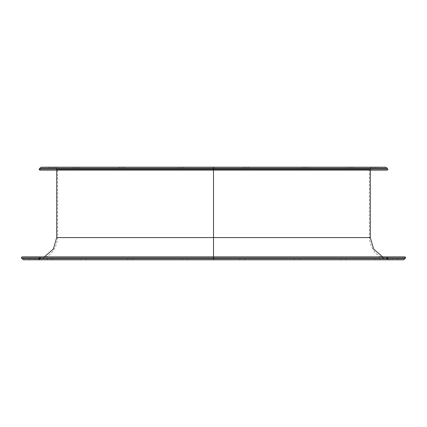 <?xml version="1.0" encoding="UTF-8"?>
<svg xmlns="http://www.w3.org/2000/svg" width="427" height="427" viewBox="0 0 427 427"><rect width="100%" height="100%" fill="white"/><g stroke="black" fill="none" stroke-linecap="round" stroke-linejoin="round"><path stroke-width="0.32" stroke-dasharray="2.13 1.6" d="M29.628 258.874L34.571 258.874L34.571 259.803L29.628 259.803L29.628 258.874L34.571 258.874L34.571 259.803L29.628 259.803L29.628 258.874L34.571 258.874L29.628 258.874L34.571 258.874L29.628 258.874L29.628 259.803L34.571 259.803L29.628 259.803L34.571 259.803L29.628 259.803L34.571 259.803L34.571 258.874L29.628 258.874L29.628 259.803L34.571 259.803L34.571 258.874L29.628 258.874M47.386 258.874L52.324 258.874L52.324 259.803L47.386 259.803L47.386 258.874L52.324 258.874L52.324 259.803L47.386 259.803L47.386 258.874L52.324 258.874L47.386 258.874L52.324 258.874L47.386 258.874L47.386 259.803L52.324 259.803L47.386 259.803L52.324 259.803L47.386 259.803L52.324 259.803L52.324 258.874L47.386 258.874L47.386 259.803L52.324 259.803L52.324 258.874L47.386 258.874M81.162 258.874L86.099 258.874L86.099 259.803L81.162 259.803L81.162 258.874L86.099 258.874L86.099 259.803L81.162 259.803L81.162 258.874L86.099 258.874L81.162 258.874L86.099 258.874L81.162 258.874L81.162 259.803L86.099 259.803L81.162 259.803L86.099 259.803L81.162 259.803L86.099 259.803L86.099 258.874L81.162 258.874L81.162 259.803L86.099 259.803L86.099 258.874L81.162 258.874M127.652 258.874L132.589 258.874L132.589 259.803L127.652 259.803L127.652 258.874L132.589 258.874L132.589 259.803L127.652 259.803L127.652 258.874L132.589 258.874L127.652 258.874L132.589 258.874L127.652 258.874L127.652 259.803L132.589 259.803L127.652 259.803L132.589 259.803L127.652 259.803L132.589 259.803L132.589 258.874L127.652 258.874L127.652 259.803L132.589 259.803L132.589 258.874L127.652 258.874M182.297 258.874L187.239 258.874L187.239 259.803L182.297 259.803L182.297 258.874L187.239 258.874L187.239 259.803L182.297 259.803L182.297 258.874L187.239 258.874L182.297 258.874L187.239 258.874L182.297 258.874L182.297 259.803L187.239 259.803L182.297 259.803L187.239 259.803L182.297 259.803L187.239 259.803L187.239 258.874L182.297 258.874L182.297 259.803L187.239 259.803L187.239 258.874L182.297 258.874M239.76 258.874L244.703 258.874L244.703 259.803L239.76 259.803L239.76 258.874L244.703 258.874L244.703 259.803L239.76 259.803L239.76 258.874L244.703 258.874L239.76 258.874L244.703 258.874L239.76 258.874L239.76 259.803L244.703 259.803L239.76 259.803L244.703 259.803L239.76 259.803L244.703 259.803L244.703 258.874L239.76 258.874L239.76 259.803L244.703 259.803L244.703 258.874L239.76 258.874M294.411 258.874L299.348 258.874L299.348 259.803L294.411 259.803L294.411 258.874L299.348 258.874L299.348 259.803L294.411 259.803L294.411 258.874L299.348 258.874L294.411 258.874L299.348 258.874L294.411 258.874L294.411 259.803L299.348 259.803L294.411 259.803L299.348 259.803L294.411 259.803L299.348 259.803L299.348 258.874L294.411 258.874L294.411 259.803L299.348 259.803L299.348 258.874L294.411 258.874M340.901 258.874L345.838 258.874L345.838 259.803L340.901 259.803L340.901 258.874L345.838 258.874L345.838 259.803L340.901 259.803L340.901 258.874L345.838 258.874L340.901 258.874L345.838 258.874L340.901 258.874L340.901 259.803L345.838 259.803L340.901 259.803L345.838 259.803L340.901 259.803L345.838 259.803L345.838 258.874L340.901 258.874L340.901 259.803L345.838 259.803L345.838 258.874L340.901 258.874M374.676 258.874L379.614 258.874L379.614 259.803L374.676 259.803L374.676 258.874L379.614 258.874L379.614 259.803L374.676 259.803L374.676 258.874L379.614 258.874L374.676 258.874L379.614 258.874L374.676 258.874L374.676 259.803L379.614 259.803L374.676 259.803L379.614 259.803L374.676 259.803L379.614 259.803L379.614 258.874L374.676 258.874L374.676 259.803L379.614 259.803L379.614 258.874L374.676 258.874M392.429 258.874L397.372 258.874L397.372 259.803L392.429 259.803L392.429 258.874L397.372 258.874L397.372 259.803L392.429 259.803L392.429 258.874L397.372 258.874L392.429 258.874L397.372 258.874L392.429 258.874L392.429 259.803L397.372 259.803L392.429 259.803L397.372 259.803L392.429 259.803L397.372 259.803L397.372 258.874L392.429 258.874L392.429 259.803L397.372 259.803L397.372 258.874L392.429 258.874M245.717 168.126L243.246 168.126L245.717 168.126L245.717 167.197L245.717 168.126L243.246 168.126L245.717 168.126L245.717 167.197L243.246 167.197L245.717 167.197L245.717 168.126L243.246 168.126L248.188 168.126L243.246 168.126L248.188 168.126L245.717 168.126L245.717 167.197L243.246 167.197L248.188 167.197L243.246 167.197L248.188 167.197L245.717 167.197L245.717 168.126L248.188 168.126L245.717 168.126L245.717 167.197L248.188 167.197L245.717 167.197L245.717 168.126L248.188 168.126L245.717 168.126M305.246 168.126L302.78 168.126L305.246 168.126L305.246 167.197L305.246 168.126L302.78 168.126L305.246 168.126L305.246 167.197L302.78 167.197L305.246 167.197L305.246 168.126L307.718 168.126L302.78 168.126L307.718 168.126L305.246 168.126L305.246 167.197L302.78 167.197L307.718 167.197L302.78 167.197L307.718 167.197L305.246 167.197L305.246 168.126L307.718 168.126L305.246 168.126L305.246 167.197L307.718 167.197L305.246 167.197L305.246 168.126L307.718 168.126L305.246 168.126M350.807 168.126L348.341 168.126L350.807 168.126L350.807 167.197L350.807 168.126L348.341 168.126L350.807 168.126L350.807 167.197L348.341 167.197L350.807 167.197L350.807 168.126L353.278 168.126L348.341 168.126L353.278 168.126L350.807 168.126L350.807 167.197L348.341 167.197L353.278 167.197L348.341 167.197L353.278 167.197L350.807 167.197L350.807 168.126L353.278 168.126L350.807 168.126L350.807 167.197L353.278 167.197L350.807 167.197L350.807 168.126L353.278 168.126L350.807 168.126M375.466 168.126L373.001 168.126L375.466 168.126L375.466 167.197L375.466 168.126L373.001 168.126L375.466 168.126L375.466 167.197L373.001 167.197L375.466 167.197L375.466 168.126L377.938 168.126L373.001 168.126L377.938 168.126L375.466 168.126L375.466 167.197L373.001 167.197L377.938 167.197L373.001 167.197L377.938 167.197L375.466 167.197L375.466 168.126L377.938 168.126L375.466 168.126L375.466 167.197L377.938 167.197L375.466 167.197L375.466 168.126L377.938 168.126L375.466 168.126M181.283 168.126L178.812 168.126L181.283 168.126L181.283 167.197L181.283 168.126L178.812 168.126L181.283 168.126L181.283 167.197L178.812 167.197L181.283 167.197L181.283 168.126L178.812 168.126L183.754 168.126L178.812 168.126L183.754 168.126L181.283 168.126L181.283 167.197L178.812 167.197L183.754 167.197L178.812 167.197L183.754 167.197L181.283 167.197L181.283 168.126L183.754 168.126L181.283 168.126L181.283 167.197L183.754 167.197L181.283 167.197L181.283 168.126L183.754 168.126L181.283 168.126M121.754 168.126L119.282 168.126L121.754 168.126L121.754 167.197L121.754 168.126L119.282 168.126L121.754 168.126L121.754 167.197L119.282 167.197L121.754 167.197L121.754 168.126L119.282 168.126L124.22 168.126L119.282 168.126L124.22 168.126L121.754 168.126L121.754 167.197L119.282 167.197L124.22 167.197L119.282 167.197L124.22 167.197L121.754 167.197L121.754 168.126L124.22 168.126L121.754 168.126L121.754 167.197L124.22 167.197L121.754 167.197L121.754 168.126L124.22 168.126L121.754 168.126M76.193 168.126L73.722 168.126L76.193 168.126L76.193 167.197L76.193 168.126L73.722 168.126L76.193 168.126L76.193 167.197L73.722 167.197L76.193 167.197L76.193 168.126L73.722 168.126L78.659 168.126L73.722 168.126L78.659 168.126L76.193 168.126L76.193 167.197L73.722 167.197L78.659 167.197L73.722 167.197L78.659 167.197L76.193 167.197L76.193 168.126L78.659 168.126L76.193 168.126L76.193 167.197L78.659 167.197L76.193 167.197L76.193 168.126L78.659 168.126L76.193 168.126M51.534 168.126L49.062 168.126L51.534 168.126L51.534 167.197L51.534 168.126L49.062 168.126L51.534 168.126L51.534 167.197L49.062 167.197L51.534 167.197L51.534 168.126L49.062 168.126L53.999 168.126L49.062 168.126L53.999 168.126L51.534 168.126L51.534 167.197L49.062 167.197L53.999 167.197L49.062 167.197L53.999 167.197L51.534 167.197L51.534 168.126L53.999 168.126L51.534 168.126L51.534 167.197L53.999 167.197L51.534 167.197L51.534 168.126L53.999 168.126L51.534 168.126M370.305 237.577L213.5 237.577L369.382 237.577L213.5 237.577L369.382 237.577L213.5 237.577L213.5 259.803L391.607 259.803L213.5 259.803L391.607 259.803L213.5 259.803L213.5 169.359L56.695 169.359L213.5 169.359L56.695 169.359L213.5 169.359L213.5 168.126L41.323 168.126L213.5 168.126L41.323 168.126L213.5 168.126L213.5 237.577L57.618 237.577L213.5 237.577L213.5 169.359L57.618 169.359L213.5 169.359L213.5 167.197L213.5 168.419L387.417 168.419L213.5 168.419L213.5 167.197L385.677 167.197L213.5 167.197L213.5 169.359L369.382 169.359L213.5 169.359L369.382 169.359L213.5 169.359L213.5 170.069L213.5 168.734L40.453 168.734L213.5 168.734L213.5 170.069L213.5 169.754L387.903 169.754L213.5 169.754L213.5 168.419L387.417 168.419M385.677 168.126L230.377 168.126L385.677 168.126L386.547 168.734L213.5 168.734L213.5 168.126L198.011 168.126L228.989 168.126L196.623 168.126L230.377 168.126L213.5 168.126L213.5 169.359L213.5 168.126L371.543 168.126L55.457 168.126L213.5 168.126L55.457 168.126L213.5 168.126L213.5 168.734L386.547 168.734L40.453 168.734L386.547 168.734L387.033 170.069L213.5 170.069L213.5 169.359L56.695 169.359L213.5 169.359L213.5 167.197L371.543 167.197L213.5 167.197L371.543 167.197L213.5 167.197L213.5 169.359L370.305 169.359L213.5 169.359L213.5 237.577L56.695 237.577L370.305 237.577L213.5 237.577L213.5 258.874L213.5 237.577L56.695 237.577M405.164 258.581L213.5 258.581L213.5 259.803L403.424 259.803L213.5 259.803L213.5 258.581L405.164 258.581L213.5 258.581L213.5 257.246L405.65 257.246L213.5 257.246L213.5 256.931L213.5 258.874L23.576 258.874L213.5 258.874L23.576 258.874L213.5 258.874L213.5 258.266L213.5 258.874L403.424 258.874L213.5 258.874L403.424 258.874L213.5 258.874L213.5 258.266L22.706 258.266L213.5 258.266L22.706 258.266L213.5 258.266L22.706 258.266L213.5 258.266L213.5 256.931L213.5 258.266L213.5 256.931L404.78 256.931L21.35 257.246L213.5 257.246L213.5 258.581L21.836 258.581M387.033 170.069L39.967 170.069L213.5 170.069L213.5 168.734L213.5 170.069L213.5 169.754L39.097 169.754L213.5 169.754L213.5 168.419L39.583 168.419M22.22 256.931L213.5 256.931L213.5 258.266L404.294 258.266L213.5 258.266L404.294 258.266L213.5 258.266L404.294 258.266L213.5 258.266L213.5 258.874L403.424 258.874L23.576 258.874L391.607 258.874L35.393 258.874L391.607 258.874L213.5 258.874L391.607 258.874L213.5 258.874L213.5 256.931L22.22 256.931L22.706 258.266L23.576 258.874M403.424 259.803L213.5 259.803L213.5 169.359L370.305 169.359L213.5 169.359L370.305 169.359L213.5 169.359L213.5 259.803L23.576 259.803M196.623 168.126L41.323 168.126L196.623 168.126M228.989 168.126L371.543 168.126L228.989 168.126M198.011 168.126L55.457 168.126L198.011 168.126M213.5 168.126L385.677 168.126L213.5 168.126M213.5 258.581L21.836 258.581L213.5 258.581M213.5 259.803L391.607 259.803L213.5 259.803M213.5 237.577L57.618 237.577L213.5 237.577M213.5 169.359L57.618 169.359L213.5 169.359M41.323 167.197L385.677 167.197M213.5 167.197L41.323 167.197L213.5 167.197M51.534 167.197L53.999 167.197L51.534 167.197M76.193 167.197L78.659 167.197L76.193 167.197M121.754 167.197L124.22 167.197L121.754 167.197M181.283 167.197L183.754 167.197L181.283 167.197M375.466 167.197L377.938 167.197L375.466 167.197M350.807 167.197L353.278 167.197L350.807 167.197M305.246 167.197L307.718 167.197L305.246 167.197M245.717 167.197L248.188 167.197L245.717 167.197M243.246 168.126L243.246 167.197L243.246 168.126M302.78 168.126L302.78 167.197L302.78 168.126M348.341 168.126L348.341 167.197L348.341 168.126M373.001 168.126L373.001 167.197L373.001 168.126M178.812 168.126L178.812 167.197L178.812 168.126M119.282 168.126L119.282 167.197L119.282 168.126M73.722 168.126L73.722 167.197L73.722 168.126M49.062 168.126L49.062 167.197L49.062 168.126M391.607 259.803C378.108 258.484 370.7 251.076 369.382 237.577L369.382 169.359L371.543 167.197M55.457 167.197L57.618 169.359L57.618 237.577C56.3 251.076 48.891 258.484 35.393 259.803M41.323 168.126L40.453 168.734L39.967 170.069M56.695 170.069L56.695 169.359L55.457 168.126M370.305 170.069L370.305 169.359L371.543 168.126M44.285 256.931L35.393 258.874M403.424 258.874L404.294 258.266L404.78 256.931M382.715 256.931L391.607 258.874M377.938 168.126L377.938 167.197L377.938 168.126M183.754 168.126L183.754 167.197L183.754 168.126M124.22 168.126L124.22 167.197L124.22 168.126M78.659 168.126L78.659 167.197L78.659 168.126M53.999 168.126L53.999 167.197L53.999 168.126M248.188 168.126L248.188 167.197L248.188 168.126M307.718 168.126L307.718 167.197L307.718 168.126M353.278 168.126L353.278 167.197L353.278 168.126"/><path stroke-width="0.64" d="M39.967 170.069L213.5 170.069L213.5 169.754L39.097 169.754L39.967 170.069L387.033 170.069L387.903 169.754L387.417 168.419L213.5 168.419L213.5 169.754L387.903 169.754L213.5 169.754L213.5 237.577L370.305 237.577L370.305 170.069M387.417 168.419L385.677 167.197L213.5 167.197L385.677 167.197L213.5 167.197L213.5 168.419L387.417 168.419L213.5 168.419L213.5 167.197L41.323 167.197L39.583 168.419L213.5 168.419L39.583 168.419L213.5 168.419L213.5 169.754L39.097 169.754L39.583 168.419M213.5 258.581L405.164 258.581L213.5 258.581L213.5 259.803L403.424 259.803L213.5 259.803L213.5 258.581L405.164 258.581L403.424 259.803L23.576 259.803L213.5 259.803L23.576 259.803L21.836 258.581L213.5 258.581L213.5 257.246L213.5 258.581L21.836 258.581L213.5 258.581M404.78 256.931L213.5 256.931L213.5 257.246L213.5 237.577L370.305 237.577L56.695 237.577L213.5 237.577L213.5 256.931L404.78 256.931L405.65 257.246L213.5 257.246L405.65 257.246L405.164 258.581M213.5 256.931L22.22 256.931L213.5 256.931M21.836 258.581L21.35 257.246L213.5 257.246L21.35 257.246L22.22 256.931M44.285 256.931L53.322 249.074L56.695 237.577L213.5 237.577L213.5 170.069L387.033 170.069M213.5 167.197L41.323 167.197L213.5 167.197M370.305 237.577L373.678 249.074L382.715 256.931M56.695 237.577L56.695 170.069"/></g></svg>
